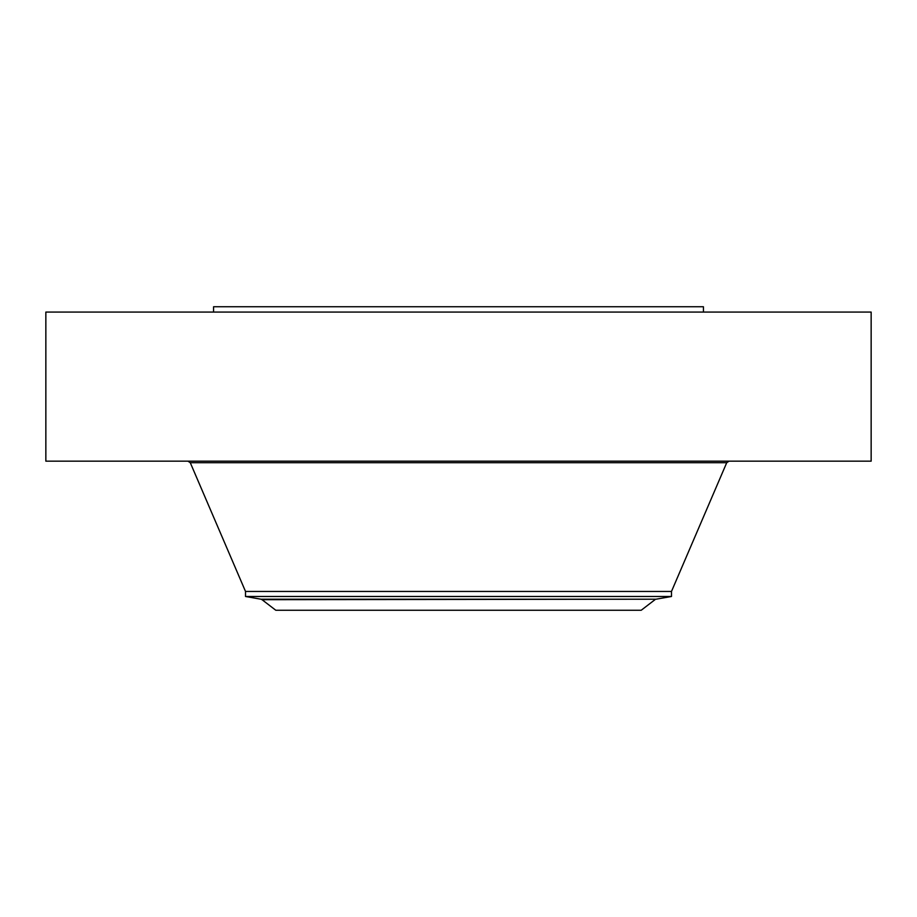 <?xml version="1.0" encoding="UTF-8"?>
<svg xmlns="http://www.w3.org/2000/svg" width="917" height="917" viewBox="0 0 917 917"><rect width="100%" height="100%" fill="white"/><g stroke="black" fill="none" stroke-linecap="round" stroke-linejoin="round"><path stroke-width="1.38" d="M45.85 312.078L871.15 312.078L871.15 461.159L45.85 461.159L45.85 312.078M654.979 599.684L641.212 610.252L275.788 610.252L262.021 599.684L656.068 599.202L260.932 599.202L245.515 596.486L245.515 591.454L671.485 591.454L726.722 462.707L729.072 461.159M245.515 596.486L671.485 596.486L671.485 591.454M213.569 312.078L213.569 306.748L703.431 306.748L703.431 312.078M245.515 591.454L190.278 462.707L726.722 462.707M190.278 462.707L187.928 461.159M260.932 599.202L262.021 599.684M656.068 599.202L671.485 596.486"/></g></svg>
